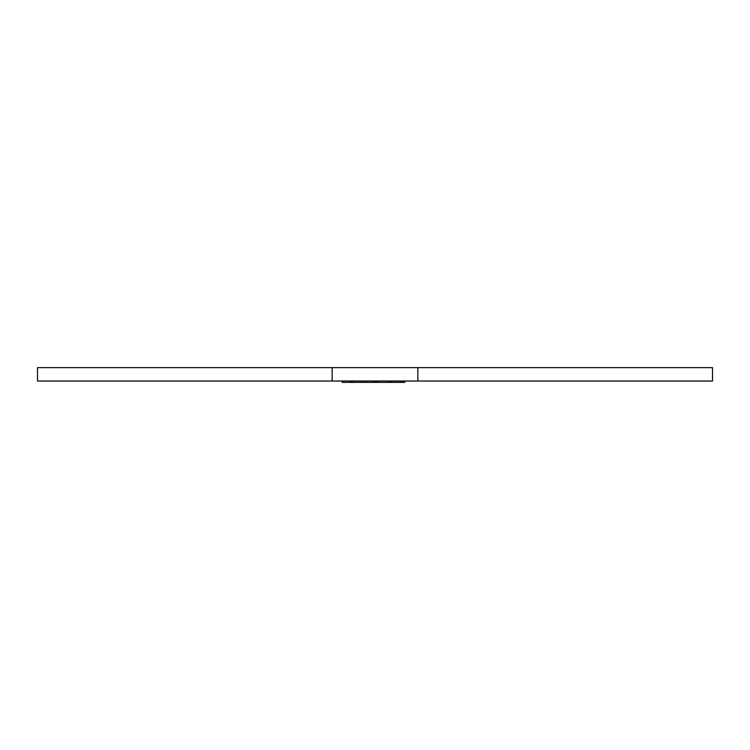 <?xml version="1.0" encoding="UTF-8"?>
<svg xmlns="http://www.w3.org/2000/svg" width="750" height="750" viewBox="0 0 750 750"><rect width="100%" height="100%" fill="white"/><g stroke="black" fill="none" stroke-linecap="round" stroke-linejoin="round"><path stroke-width="1.12" d="M360.244 381.028L360.244 382.369L391.894 382.369L391.547 381.028L391.547 382.369M376.041 381.028L376.041 382.369M365.963 382.369L365.972 381.028L365.963 382.369M372.422 381.028L372.422 382.369M371.897 381.028L371.897 382.369M365.475 381.028L365.475 382.369M375.366 381.028L375.366 382.369M360.244 382.369L342.206 382.369L342.206 381.028M353.85 381.028L353.85 382.369M351.478 381.028L351.478 382.369M351 381.028L351 382.369M350.484 381.028L350.484 382.369M389.438 382.369L389.972 382.369L389.438 382.369M389.962 381.028L389.962 382.369L389.972 381.028M377.447 381.028L377.447 382.369L377.447 381.028M404.644 382.369L391.894 382.369L391.894 381.028M360.272 381.028L360.272 382.369M417.853 367.631L712.5 367.631L712.5 381.028L417.853 381.028L417.853 367.631L37.5 367.631L37.5 381.028L417.853 381.028M332.147 367.631L332.147 381.028M374.869 381.028L374.869 382.369M363.028 381.028L363.028 382.369M362.503 381.028L362.494 382.369M351.966 381.028L351.966 382.369M389.466 381.028L389.466 382.369M377.963 381.028L377.963 382.369M404.747 381.028L404.756 382.369M403.406 381.028L403.406 382.369M403.322 381.028L403.322 382.369M401.353 381.028L401.353 382.369M400.059 381.028L400.059 382.369M396.356 381.028L396.356 382.369"/></g></svg>
